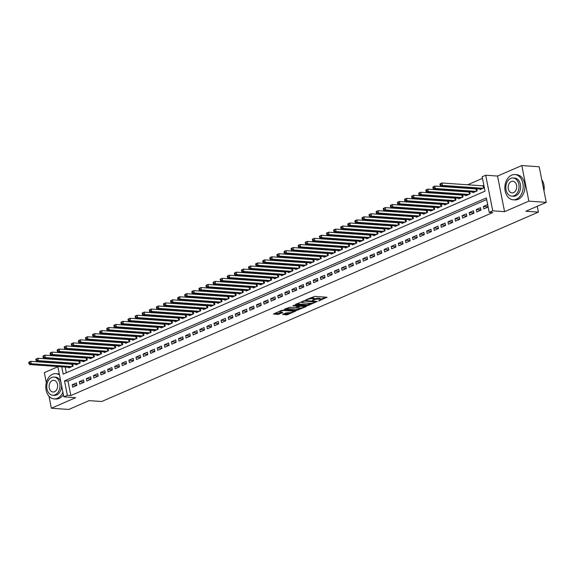 <?xml version="1.0" encoding="UTF-8"?>
<svg xmlns="http://www.w3.org/2000/svg" width="575" height="575" viewBox="0 0 575 575"><rect width="100%" height="100%" fill="white"/><g stroke="black" fill="none" stroke-linecap="round" stroke-linejoin="round"><path stroke-width="0.86" d="M318.593 300.984L326.967 297.253L314.669 296.369L305.9 299.834L307.812 299.489A3.177 0.776 168.8 0 1 312.225 298.677L313.246 298.748A3.177 0.776 168.8 0 1 314.137 299.101A3.177 0.776 168.8 0 1 313.21 299.87L312.239 300.531L314.166 299.942A3.177 0.776 168.8 0 1 318.579 299.129L319.599 299.201A3.177 0.776 168.8 0 1 320.491 299.553A3.177 0.776 168.8 0 1 319.556 300.33L318.593 300.984M282.577 314.417L287.392 314.762L295.895 310.96L281.944 310.22L273.441 314.022L277.883 314.432L282.778 312.656L280.722 312.153A2.652 0.647 168.8 0 1 279.982 311.866A2.652 0.647 168.8 0 1 281.542 310.938A2.652 0.647 168.8 0 1 284.445 310.543L292.538 311.118A2.652 0.647 168.8 0 1 293.286 311.413A2.652 0.647 168.8 0 1 291.726 312.34A2.652 0.647 168.8 0 1 288.815 312.735L286.091 312.893L282.577 314.417M486.666 199.547L67.994 381.124L70.847 395.557L67.368 395.305L63.825 396.843L57.823 366.534M546.25 202.386L528.856 201.135L521.805 165.535L539.199 166.779L546.25 202.386L525.866 211.219L538.394 212.118L101.674 401.522L89.147 400.624L68.763 409.465L51.369 408.221L75.656 397.692L63.825 396.843M521.805 165.535L497.526 176.065L504.577 211.672L528.856 201.135M504.577 211.672L492.746 210.824L489.203 212.362L486.342 197.929L64.515 380.873L67.368 395.305M70.847 395.557L492.682 212.606L489.203 212.362M307.654 305.627L317.256 301.465L304.966 300.581L295.37 304.398L307.654 305.627L307.46 304.664L311.463 303.277M306.425 306.504L296.829 310.32L284.258 309.328L289.448 307.316L295.809 307.417L298.432 306.166L292.963 305.684L293.94 305.26L306.353 306.152M57.867 366.742L44.325 372.614L46.316 382.67M48.997 396.225L51.369 408.221M72.004 363.968L71.386 364.241M79.098 360.892L78.473 361.165M86.185 357.815L85.567 358.088M93.279 354.746L92.654 355.012M100.366 351.67L99.741 351.936M107.453 348.594L106.835 348.867M114.547 345.518L113.922 345.791M121.634 342.441L121.009 342.714M128.721 339.372L128.103 339.638M135.815 336.296L135.19 336.562M142.902 333.22L142.284 333.493M149.996 330.143L149.371 330.417M157.083 327.067L156.458 327.34M164.17 323.998L163.552 324.264M171.264 320.922L170.638 321.195M178.351 317.846L177.725 318.119M185.445 314.769L184.819 315.043M192.532 311.7L191.906 311.966M199.618 308.624L199 308.89M206.713 305.548L206.087 305.821M213.799 302.472L213.174 302.745M220.886 299.395L220.268 299.668M227.98 296.326L227.355 296.592M235.067 293.25L234.442 293.516M242.161 290.174L241.536 290.447M249.248 287.098L248.623 287.371M256.335 284.021L255.717 284.294M263.429 280.952L262.804 281.218M270.516 277.876L269.891 278.142M277.603 274.8L276.985 275.073M284.697 271.723L284.072 271.997M291.784 268.647L291.158 268.92M298.878 265.578L298.252 265.844M305.965 262.502L305.339 262.768M313.052 259.426L312.433 259.699M320.146 256.349L319.52 256.623M327.232 253.28L326.607 253.546M334.319 250.204L333.701 250.47M341.413 247.128L340.788 247.401M348.5 244.052L347.875 244.325M355.594 240.975L354.969 241.248M362.681 237.906L362.056 238.172M369.768 234.83L369.15 235.096M376.862 231.754L376.237 232.027M383.949 228.678L383.324 228.951M391.036 225.601L390.418 225.874M398.13 222.532L397.505 222.798M405.217 219.456L404.599 219.722M412.311 216.38L411.686 216.653M419.398 213.303L418.772 213.577M426.485 210.227L425.867 210.5M433.579 207.158L432.953 207.424M440.666 204.082L440.04 204.348M447.753 201.006L447.134 201.279M454.847 197.929L454.221 198.202M461.933 194.86L461.315 195.126M469.027 191.784L468.402 192.05M476.114 188.708L475.489 188.981M483.855 208.862L488.11 207.014L487.629 204.614L483.381 206.454L483.855 208.862M476.768 211.938L481.016 210.091L480.542 207.683L476.287 209.53L476.768 211.938M469.674 215.014L473.929 213.167L473.455 210.759L469.2 212.606L469.674 215.014M462.588 218.083L466.842 216.243L466.361 213.835L462.113 215.682L462.588 218.083M455.493 221.159L459.748 219.312L459.274 216.912L455.019 218.752L455.493 221.159M448.407 224.236L452.662 222.388L452.187 219.981L447.932 221.828L448.407 224.236M441.32 227.312L445.567 225.465L445.093 223.057L440.838 224.904L441.32 227.312M434.226 230.381L438.481 228.541L438.006 226.133L433.751 227.98L434.226 230.381M427.139 233.457L431.394 231.617L430.912 229.209L426.664 231.057L427.139 233.457M420.052 236.533L424.3 234.686L423.825 232.286L419.57 234.126L420.052 236.533M412.958 239.61L417.213 237.763L416.738 235.355L412.483 237.202L412.958 239.61M405.871 242.686L410.126 240.839L409.644 238.431L405.397 240.278L405.871 242.686M398.777 245.755L403.032 243.915L402.558 241.507L398.302 243.354L398.777 245.755M391.69 248.831L395.945 246.991L395.471 244.583L391.216 246.423L391.69 248.831M384.603 251.908L388.851 250.06L388.377 247.66L384.122 249.5L384.603 251.908M377.509 254.984L381.764 253.137L381.29 250.729L377.035 252.576L377.509 254.984M370.422 258.06L374.677 256.213L374.196 253.805L369.948 255.652L370.422 258.06M363.335 261.129L367.583 259.289L367.109 256.881L362.854 258.728L363.335 261.129M356.241 264.205L360.496 262.358L360.022 259.957L355.767 261.798L356.241 264.205M349.154 267.282L353.409 265.434L352.928 263.034L348.673 264.874L349.154 267.282M342.06 270.358L346.315 268.511L345.841 266.103L341.586 267.95L342.06 270.358M334.973 273.434L339.228 271.587L338.754 269.179L334.499 271.026L334.973 273.434M327.887 276.503L332.134 274.663L331.66 272.255L327.405 274.103L327.887 276.503M320.793 279.579L325.048 277.732L324.573 275.332L320.318 277.172L320.793 279.579M313.706 282.656L317.961 280.808L317.479 278.408L313.231 280.248L313.706 282.656M306.612 285.732L310.867 283.885L310.392 281.477L306.137 283.324L306.612 285.732M299.525 288.801L303.78 286.961L303.305 284.553L299.05 286.4L299.525 288.801M292.438 291.877L296.693 290.037L296.211 287.629L291.956 289.477L292.438 291.877M285.344 294.953L289.599 293.106L289.124 290.706L284.869 292.546L285.344 294.953M278.257 298.03L282.512 296.183L282.037 293.775L277.783 295.622L278.257 298.03M271.17 301.106L275.418 299.259L274.943 296.851L270.688 298.698L271.17 301.106M264.076 304.175L268.331 302.335L267.857 299.927L263.602 301.774L264.076 304.175M256.989 307.251L261.244 305.411L260.762 303.003L256.515 304.843L256.989 307.251M249.895 310.327L254.15 308.48L253.676 306.08L249.421 307.92L249.895 310.327M242.808 313.404L247.063 311.557L246.589 309.149L242.334 310.996L242.808 313.404M235.721 316.48L239.976 314.633L239.495 312.225L235.24 314.072L235.721 316.48M228.627 319.549L232.882 317.709L232.408 315.301L228.153 317.148L228.627 319.549M221.54 322.625L225.795 320.778L225.321 318.377L221.066 320.217L221.54 322.625M214.453 325.702L218.701 323.854L218.227 321.454L213.972 323.294L214.453 325.702M207.359 328.778L211.614 326.931L211.14 324.523L206.885 326.37L207.359 328.778M200.272 331.854L204.528 330.007L204.046 327.599L199.798 329.446L200.272 331.854M193.178 334.923L197.433 333.083L196.959 330.675L192.704 332.522L193.178 334.923M186.092 337.999L190.347 336.152L189.872 333.752L185.617 335.592L186.092 337.999M179.005 341.076L183.26 339.228L182.778 336.828L178.523 338.668L179.005 341.076M171.911 344.152L176.166 342.305L175.691 339.897L171.436 341.744L171.911 344.152M164.824 347.221L169.079 345.381L168.597 342.973L164.349 344.82L164.824 347.221M157.737 350.297L161.985 348.457L161.51 346.049L157.255 347.897L157.737 350.297M150.643 353.373L154.898 351.526L154.423 349.126L150.168 350.966L150.643 353.373M143.556 356.45L147.811 354.603L147.329 352.195L143.082 354.042L143.556 356.45M136.462 359.526L140.717 357.679L140.243 355.271L135.987 357.118L136.462 359.526M129.375 362.595L133.63 360.755L133.156 358.347L128.901 360.194L129.375 362.595M122.288 365.671L126.536 363.831L126.062 361.423L121.807 363.263L122.288 365.671M115.194 368.747L119.449 366.9L118.975 364.5L114.72 366.34L115.194 368.747M108.107 371.824L112.362 369.977L111.881 367.569L107.633 369.416L108.107 371.824M101.02 374.9L105.268 373.053L104.794 370.645L100.539 372.492L101.02 374.9M93.926 377.969L98.181 376.129L97.707 373.721L93.452 375.568L93.926 377.969M86.839 381.045L91.094 379.198L90.613 376.798L86.365 378.637L86.839 381.045M79.745 384.122L84 382.274L83.526 379.874L79.271 381.714L79.745 384.122M76.439 382.943L72.184 384.79L72.658 387.198L76.913 385.351L76.439 382.943M482.475 178.372L467.59 184.827M461.121 187.637L460.496 187.903M454.027 190.706L453.409 190.979M446.94 193.782L446.315 194.055M439.853 196.858L439.228 197.132M432.759 199.935L432.141 200.201M425.673 203.011L425.047 203.277M418.586 206.08L417.96 206.353M411.492 209.156L410.873 209.429M404.405 212.232L403.779 212.506M397.311 215.309L396.692 215.575M390.224 218.385L389.598 218.651M383.137 221.454L382.512 221.727M376.043 224.53L375.425 224.803M368.956 227.607L368.331 227.88M361.869 230.683L361.244 230.949M354.775 233.759L354.157 234.025M347.688 236.828L347.063 237.101M340.594 239.904L339.976 240.178M333.507 242.981L332.882 243.254M326.42 246.057L325.795 246.323M319.326 249.126L318.708 249.399M312.239 252.202L311.614 252.475M305.152 255.278L304.527 255.552M298.058 258.355L297.433 258.621M290.972 261.431L290.346 261.697M283.877 264.5L283.259 264.773M276.791 267.576L276.165 267.849M269.704 270.652L269.078 270.926M262.61 273.729L261.992 273.995M255.523 276.805L254.897 277.071M248.436 279.874L247.811 280.147M241.342 282.95L240.717 283.223M234.255 286.027L233.63 286.3M227.161 289.103L226.543 289.369M220.074 292.179L219.449 292.445M212.987 295.248L212.362 295.521M205.893 298.324L205.275 298.598M198.806 301.401L198.181 301.674M191.719 304.477L191.094 304.743M184.625 307.546L184 307.819M177.538 310.622L176.913 310.895M170.444 313.698L169.826 313.972M163.357 316.775L162.732 317.041M156.271 319.851L155.645 320.117M149.177 322.92L148.558 323.193M142.09 325.996L141.464 326.269M135.003 329.072L134.377 329.346M127.909 332.149L127.283 332.415M120.822 335.225L120.197 335.491M113.728 338.294L113.11 338.567M106.641 341.37L106.016 341.643M99.554 344.447L98.929 344.72M92.46 347.523L91.842 347.789M85.373 350.599L84.748 350.865M78.279 353.668L77.661 353.941M71.192 356.744L70.567 357.018M65.205 367.066L66.341 372.765M479.917 188.981L480.046 189.613L484.301 187.773L483.819 185.366L482.583 185.905M476.797 188.758L477.207 190.842L472.952 192.69L472.83 192.057M469.703 191.834L470.12 193.919L465.865 195.766L465.736 195.126M462.616 194.903L463.026 196.995L458.778 198.842L458.649 198.202M455.522 197.98L455.939 200.071L451.684 201.911L451.562 201.279M448.435 201.056L448.852 203.147L444.597 204.987L444.468 204.355M441.348 204.132L441.758 206.217L437.503 208.064L437.381 207.431M434.254 207.201L434.671 209.293L430.416 211.14L430.294 210.5M427.168 210.278L427.584 212.369L423.329 214.216L423.2 213.577M420.081 213.354L420.49 215.445L416.235 217.285L416.113 216.653M412.987 216.43L413.403 218.514L409.148 220.362L409.019 219.729M405.9 219.506L406.309 221.591L402.062 223.438L401.932 222.798M398.806 222.575L399.223 224.667L394.967 226.514L394.845 225.874M391.719 225.652L392.136 227.743L387.881 229.59L387.751 228.951M384.632 228.728L385.042 230.819L380.787 232.659L380.664 232.027M377.538 231.804L377.955 233.888L373.7 235.736L373.577 235.103M370.451 234.88L370.868 236.965L366.613 238.812L366.483 238.172M363.364 237.949L363.774 240.041L359.519 241.888L359.397 241.248M356.27 241.026L356.687 243.117L352.432 244.957L352.303 244.325M349.183 244.102L349.593 246.193L345.345 248.033L345.216 247.401M342.089 247.178L342.506 249.263L338.251 251.11L338.129 250.477M335.002 250.254L335.419 252.339L331.164 254.186L331.035 253.546M327.915 253.323L328.325 255.415L324.07 257.262L323.948 256.623M320.821 256.4L321.238 258.491L316.983 260.331L316.861 259.699M313.734 259.476L314.151 261.567L309.896 263.408L309.767 262.775M306.647 262.552L307.057 264.637L302.802 266.484L302.68 265.851M299.553 265.621L299.97 267.713L295.715 269.56L295.586 268.92M292.467 268.697L292.876 270.789L288.628 272.636L288.499 271.997M285.373 271.774L285.789 273.865L281.534 275.705L281.412 275.073M278.286 274.85L278.702 276.942L274.447 278.782L274.318 278.149M271.199 277.926L271.608 280.011L267.353 281.858L267.231 281.218M264.105 280.995L264.522 283.087L260.267 284.934L260.144 284.294M257.018 284.072L257.428 286.163L253.18 288.01L253.05 287.371M249.931 287.148L250.341 289.239L246.086 291.079L245.963 290.447M242.837 290.224L243.254 292.308L238.999 294.156L238.869 293.523M235.75 293.3L236.16 295.385L231.912 297.232L231.783 296.592M228.656 296.369L229.073 298.461L224.818 300.308L224.696 299.668M221.569 299.446L221.986 301.537L217.731 303.377L217.602 302.745M214.482 302.522L214.892 304.613L210.637 306.453L210.515 305.821M207.388 305.598L207.805 307.683L203.55 309.53L203.421 308.897M200.301 308.674L200.711 310.759L196.463 312.606L196.334 311.966M193.214 311.743L193.624 313.835L189.369 315.682L189.247 315.043M186.12 314.82L186.537 316.911L182.282 318.751L182.153 318.119M179.033 317.896L179.443 319.988L175.195 321.827L175.066 321.195M171.939 320.972L172.356 323.057L168.101 324.904L167.979 324.271M164.853 324.041L165.269 326.133L161.014 327.98L160.885 327.34M157.766 327.118L158.175 329.209L153.92 331.056L153.798 330.417M150.672 330.194L151.088 332.285L146.833 334.125L146.704 333.493M143.585 333.27L143.994 335.362L139.747 337.202L139.617 336.569M136.498 336.346L136.907 338.431L132.653 340.278L132.53 339.645M129.404 339.415L129.821 341.507L125.566 343.354L125.436 342.714M122.317 342.492L122.727 344.583L118.472 346.43L118.349 345.791M115.223 345.568L115.64 347.659L111.385 349.499L111.263 348.867M108.136 348.644L108.553 350.728L104.298 352.576L104.168 351.943M101.049 351.72L101.459 353.805L97.204 355.652L97.082 355.012M93.955 354.789L94.372 356.881L90.117 358.728L89.987 358.088M86.868 357.866L87.278 359.957L83.03 361.797L82.901 361.165M79.774 360.942L80.191 363.033L75.936 364.873L75.814 364.241M72.687 364.018L73.104 366.103L68.849 367.95L68.72 367.317M538.394 212.118L537.237 206.288M63.796 359.95L60.318 359.706M61.726 366.814L63.178 374.138L485.012 191.188L482.152 176.755L485.695 175.217L492.746 210.824M497.526 176.065L485.695 175.217M67.994 381.124L64.515 380.873M483.381 206.454L488.067 206.792M476.287 209.53L480.973 209.868M469.2 212.606L473.886 212.937M462.113 215.682L466.792 216.013M455.019 218.752L459.705 219.089M447.932 221.828L452.618 222.166M440.838 224.904L445.524 225.242M433.751 227.98L438.438 228.311M426.664 231.057L431.351 231.387M419.57 234.126L424.257 234.463M412.483 237.202L417.17 237.54M405.397 240.278L410.076 240.616M398.302 243.354L402.989 243.685M391.216 246.423L395.902 246.761M384.122 249.5L388.808 249.838M377.035 252.576L381.721 252.914M369.948 255.652L374.627 255.99M362.854 258.728L367.54 259.059M355.767 261.798L360.453 262.135M348.673 264.874L353.359 265.212M341.586 267.95L346.272 268.288M334.499 271.026L339.185 271.357M327.405 274.103L332.091 274.433M320.318 277.172L325.004 277.509M313.231 280.248L317.91 280.586M306.137 283.324L310.823 283.662M299.05 286.4L303.737 286.731M291.956 289.477L296.643 289.807M284.869 292.546L289.556 292.883M277.783 295.622L282.469 295.96M270.688 298.698L275.375 299.036M263.602 301.774L268.288 302.105M256.515 304.843L261.194 305.181M249.421 307.92L254.107 308.257M242.334 310.996L247.02 311.334M235.24 314.072L239.926 314.41M228.153 317.148L232.839 317.479M221.066 320.217L225.752 320.555M213.972 323.294L218.658 323.632M206.885 326.37L211.571 326.708M199.798 329.446L204.477 329.777M192.704 332.522L197.39 332.853M185.617 335.592L190.303 335.929M178.523 338.668L183.209 339.006M171.436 341.744L176.123 342.082M164.349 344.82L169.036 345.151M157.255 347.897L161.942 348.227M150.168 350.966L154.855 351.303M143.082 354.042L147.761 354.38M135.987 357.118L140.674 357.456M128.901 360.194L133.587 360.525M121.807 363.263L126.493 363.601M114.72 366.34L119.406 366.678M107.633 369.416L112.319 369.754M100.539 372.492L105.225 372.83M93.452 375.568L98.138 375.899M86.365 378.637L91.044 378.975M79.271 381.714L83.957 382.052M72.184 384.79L76.87 385.128M320.491 299.553L320.297 298.59A3.177 0.776 168.8 0 0 319.412 298.238L319.599 299.201M314.101 298.921A3.177 0.776 168.8 0 1 318.385 298.166L319.412 298.238M314.137 299.101L313.95 298.137A3.177 0.776 168.8 0 0 313.059 297.785L313.246 298.748M310.673 297.764A3.177 0.776 168.8 0 1 312.031 297.713L313.059 297.785M320.455 299.374L325.579 297.153M296.556 303.887L307.46 304.664M315.524 302.076L304.743 301.056L302.766 301.674A3.177 0.776 168.8 0 0 301.839 302.45A3.177 0.776 168.8 0 0 302.723 302.795L310.105 303.327A3.177 0.776 168.8 0 0 314.511 302.515L315.524 302.076M305.052 306.058L304.031 306.497M300.517 308.02L298.022 309.106L298.209 310.069M285.732 308.581L298.022 309.106M299.604 308.042A2.652 0.647 168.8 0 0 302.507 307.639A2.652 0.647 168.8 0 0 304.074 306.719A2.652 0.647 168.8 0 0 303.327 306.425L300.473 306.223L296.765 307.488L299.604 308.042M274.915 313.267L277.696 313.468L281.405 312.203M283.755 313.907L287.198 313.799L289.678 312.721M293.236 311.183L294.228 310.752M439.947 184.194L440.134 185.15L440.845 184.848L440.658 183.885L439.947 184.194L440.177 183.763L441.945 182.994L442.427 185.402L440.651 186.171L481.282 189.074M483.927 185.905L441.945 182.994L440.658 183.885M483.058 188.305L442.427 185.402L440.845 184.848M440.651 186.171L440.134 185.15M543.986 190.936A12.643 9.157 -85.9 0 0 541.751 179.652M516.408 199.209A12.643 9.157 -85.9 0 0 523.171 185.56A12.643 9.157 -85.9 0 0 514.927 174.57A12.643 9.157 -85.9 0 0 511.642 175.152A12.643 9.157 -85.9 0 0 504.879 188.808A12.643 9.157 -85.9 0 0 513.123 199.791A12.643 9.157 -85.9 0 0 516.408 199.209M513.123 199.791L514.862 199.92A12.643 9.157 -85.9 0 0 518.147 199.338A12.643 9.157 -85.9 0 0 524.91 185.689A12.643 9.157 -85.9 0 0 516.666 174.699L514.927 174.57M513.08 177.991L514.675 178.106A9.099 6.591 94.1 0 1 520.612 186.02A9.099 6.591 94.1 0 1 515.739 195.845A9.099 6.591 94.1 0 1 513.374 196.262L511.779 196.147A9.099 6.591 -85.9 0 0 514.143 195.73A9.099 6.591 -85.9 0 0 519.009 185.905A9.099 6.591 -85.9 0 0 513.08 177.991A9.099 6.591 -85.9 0 0 510.715 178.408A9.099 6.591 -85.9 0 0 505.842 188.233A9.099 6.591 -85.9 0 0 511.779 196.147M511.319 181.492A5.865 4.248 -85.9 0 0 508.185 187.824A5.865 4.248 -85.9 0 0 512.009 192.92A5.865 4.248 -85.9 0 0 513.533 192.654A5.865 4.248 -85.9 0 0 516.673 186.314A5.865 4.248 -85.9 0 0 512.842 181.218A5.865 4.248 -85.9 0 0 511.319 181.492M59.505 375.008A12.643 9.157 -85.9 0 0 55.876 373.664A12.643 9.157 -85.9 0 0 52.598 374.246A12.643 9.157 -85.9 0 0 45.828 387.895A12.643 9.157 -85.9 0 0 54.072 398.885A12.643 9.157 -85.9 0 0 57.356 398.302A12.643 9.157 -85.9 0 0 62.898 392.143M54.072 398.885L55.811 399.007A12.643 9.157 -85.9 0 0 59.096 398.425A12.643 9.157 -85.9 0 0 63.387 394.63M59.333 374.138A12.643 9.157 -85.9 0 0 57.615 373.786L55.876 373.664M54.028 377.078A9.099 6.591 -85.9 0 0 51.664 377.495A9.099 6.591 -85.9 0 0 46.791 387.327A9.099 6.591 -85.9 0 0 52.727 395.241A9.099 6.591 -85.9 0 0 55.092 394.817A9.099 6.591 -85.9 0 0 59.958 384.991A9.099 6.591 -85.9 0 0 54.028 377.078L55.624 377.193A9.099 6.591 94.1 0 1 60.821 381.656M61.575 385.494A9.099 6.591 94.1 0 1 56.688 394.932A9.099 6.591 94.1 0 1 54.33 395.356L52.727 395.241M52.267 380.578A5.865 4.248 -85.9 0 0 49.134 386.91A5.865 4.248 -85.9 0 0 52.958 392.013A5.865 4.248 -85.9 0 0 54.481 391.74A5.865 4.248 -85.9 0 0 57.622 385.408A5.865 4.248 -85.9 0 0 53.798 380.305A5.865 4.248 -85.9 0 0 52.267 380.578M432.86 187.263L433.047 188.226L433.758 187.917L433.564 186.961L432.86 187.263L433.09 186.839L434.858 186.07L435.332 188.478L433.564 189.247L474.195 192.151M476.84 188.981L434.858 186.07L433.564 186.961M475.971 191.382L435.332 188.478L433.758 187.917M433.564 189.247L433.047 188.226M425.766 190.339L425.96 191.303L426.664 190.993L426.478 190.03L425.766 190.339L425.996 189.915L427.771 189.146L428.246 191.554L426.47 192.323L467.108 195.227M469.746 192.05L427.771 189.146L426.478 190.03M468.877 194.458L428.246 191.554L426.664 190.993M426.47 192.323L425.96 191.303M418.679 193.416L418.866 194.379L419.577 194.07L419.383 193.107L418.679 193.416L418.909 192.992L420.677 192.222L421.159 194.623L419.383 195.392L460.014 198.303M462.659 195.126L420.677 192.222L419.383 193.107M461.79 197.534L421.159 194.623L419.577 194.07M419.383 195.392L418.866 194.379M411.585 196.492L411.779 197.455L412.491 197.146L412.297 196.183L411.585 196.492L411.815 196.061L413.59 195.292L414.065 197.699L412.297 198.468L452.927 201.379M455.573 198.202L413.59 195.292L412.297 196.183M454.696 200.61L414.065 197.699L412.491 197.146M412.297 198.468L411.779 197.455M404.498 199.561L404.692 200.524L405.397 200.222L405.21 199.259L404.498 199.561L404.728 199.137L406.503 198.368L406.978 200.776L405.202 201.545L445.833 204.448M448.478 201.279L406.503 198.368L405.21 199.259M447.609 203.679L406.978 200.776L405.397 200.222M405.202 201.545L404.692 200.524M397.411 202.637L397.598 203.6L398.31 203.291L398.116 202.335L397.411 202.637L397.641 202.213L399.409 201.444L399.884 203.852L398.116 204.621L438.747 207.525M441.392 204.348L399.409 201.444L398.116 202.335M440.522 206.756L399.884 203.852L398.31 203.291M398.116 204.621L397.598 203.6M390.317 205.713L390.511 206.677L391.216 206.368L391.029 205.404L390.317 205.713L390.547 205.289L392.323 204.52L392.797 206.928L391.029 207.69L431.66 210.601M434.298 207.424L392.323 204.52L391.029 205.404M433.428 209.832L392.797 206.928L391.216 206.368M391.029 207.69L390.511 206.677M383.23 208.79L383.417 209.753L384.129 209.444L383.942 208.481L383.23 208.79L383.46 208.366L385.228 207.597L385.71 209.997L383.935 210.766L424.566 213.677M427.211 210.5L385.228 207.597L383.942 208.481M426.341 212.908L385.71 209.997L384.129 209.444M383.935 210.766L383.417 209.753M376.143 211.866L376.33 212.829L377.042 212.52L376.848 211.557L376.143 211.866L376.366 211.435L378.142 210.666L378.616 213.073L376.848 213.842L417.479 216.753M420.124 213.577L378.142 210.666L376.848 211.557M419.254 215.984L378.616 213.073L377.042 212.52M376.848 213.842L376.33 212.829M369.049 214.935L369.243 215.898L369.948 215.596L369.761 214.633L369.049 214.935L369.279 214.511L371.055 213.742L371.529 216.15L369.754 216.919L410.392 219.822M413.03 216.653L371.055 213.742L369.761 214.633M412.16 219.053L371.529 216.15L369.948 215.596M369.754 216.919L369.243 215.898M361.963 218.011L362.149 218.974L362.861 218.665L362.667 217.702L361.963 218.011L362.192 217.587L363.961 216.818L364.442 219.226L362.667 219.995L403.298 222.899M405.943 219.722L363.961 216.818L362.667 217.702M405.073 222.13L364.442 219.226L362.861 218.665M362.667 219.995L362.149 218.974M354.868 221.088L355.062 222.051L355.774 221.742L355.58 220.778L354.868 221.088L355.098 220.663L356.874 219.894L357.348 222.295L355.58 223.064L396.211 225.975M398.856 222.798L356.874 219.894L355.58 220.778M397.979 225.206L357.348 222.295L355.774 221.742M355.58 223.064L355.062 222.051M347.782 224.164L347.976 225.127L348.68 224.818L348.493 223.855L347.782 224.164L348.012 223.732L349.787 222.971L350.261 225.371L348.486 226.14L389.117 229.051M391.762 225.874L349.787 222.971L348.493 223.855M390.892 228.282L350.261 225.371L348.68 224.818M348.486 226.14L347.976 225.127M340.695 227.24L340.882 228.196L341.593 227.894L341.399 226.931L340.695 227.24L340.925 226.809L342.693 226.04L343.167 228.447L341.399 229.217L382.03 232.12M384.675 228.951L342.693 226.04L341.399 226.931M383.805 231.358L343.167 228.447L341.593 227.894M341.399 229.217L340.882 228.196M333.601 230.309L333.795 231.272L334.499 230.963L334.312 230.007L333.601 230.309L333.831 229.885L335.606 229.116L336.08 231.524L334.305 232.293L374.943 235.197M377.581 232.027L335.606 229.116L334.312 230.007M376.711 234.428L336.08 231.524L334.499 230.963M334.305 232.293L333.795 231.272M326.514 233.385L326.701 234.348L327.412 234.039L327.218 233.076L326.514 233.385L326.744 232.961L328.512 232.192L328.993 234.6L327.218 235.369L367.849 238.273M370.494 235.096L328.512 232.192L327.218 233.076M369.624 237.504L328.993 234.6L327.412 234.039M327.218 235.369L326.701 234.348M319.42 236.462L319.614 237.425L320.325 237.116L320.131 236.153L319.42 236.462L319.65 236.037L321.425 235.268L321.899 237.669L320.131 238.438L360.762 241.349M363.407 238.172L321.425 235.268L320.131 236.153M362.537 240.58L321.899 237.669L320.325 237.116M320.131 238.438L319.614 237.425M312.333 239.538L312.527 240.501L313.231 240.192L313.044 239.229L312.333 239.538L312.563 239.107L314.338 238.338L314.812 240.745L313.037 241.514L353.675 244.425M356.313 241.248L314.338 238.338L313.044 239.229M355.443 243.656L314.812 240.745L313.231 240.192M313.037 241.514L312.527 240.501M305.246 242.614L305.433 243.57L306.144 243.268L305.95 242.305L305.246 242.614L305.476 242.183L307.244 241.414L307.726 243.822L305.95 244.591L346.581 247.494M349.226 244.325L307.244 241.414L305.95 242.305M348.357 246.725L307.726 243.822L306.144 243.268M305.95 244.591L305.433 243.57M298.152 245.683L298.346 246.646L299.05 246.337L298.863 245.381L298.152 245.683L298.382 245.259L300.157 244.49L300.632 246.898L298.863 247.667L339.494 250.571M342.139 247.401L300.157 244.49L298.863 245.381M341.262 249.802L300.632 246.898L299.05 246.337M298.863 247.667L298.346 246.646M291.065 248.759L291.252 249.722L291.963 249.413L291.777 248.45L291.065 248.759L291.295 248.335L293.07 247.566L293.545 249.974L291.769 250.743L332.4 253.647M335.045 250.47L293.07 247.566L291.777 248.45M334.176 252.878L293.545 249.974L291.963 249.413M291.769 250.743L291.252 249.722M283.978 251.836L284.165 252.799L284.877 252.49L284.683 251.527L283.978 251.836L284.208 251.412L285.976 250.643L286.451 253.043L284.683 253.812L325.313 256.723M327.958 253.546L285.976 250.643L284.683 251.527M327.089 255.954L286.451 253.043L284.877 252.49M284.683 253.812L284.165 252.799M276.884 254.912L277.078 255.875L277.783 255.566L277.596 254.603L276.884 254.912L277.114 254.481L278.889 253.712L279.364 256.119L277.588 256.888L318.227 259.799M320.864 256.623L278.889 253.712L277.596 254.603M319.995 259.03L279.364 256.119L277.783 255.566M277.588 256.888L277.078 255.875M269.797 257.988L269.984 258.944L270.696 258.642L270.502 257.679L269.797 257.988L270.027 257.557L271.795 256.788L272.277 259.196L270.502 259.965L311.132 262.868M313.777 259.699L271.795 256.788L270.502 257.679M312.908 262.099L272.277 259.196L270.696 258.642M270.502 259.965L269.984 258.944M262.703 261.057L262.897 262.02L263.609 261.711L263.415 260.755L262.703 261.057L262.933 260.633L264.708 259.864L265.183 262.272L263.415 263.041L304.046 265.945M306.691 262.775L264.708 259.864L263.415 260.755M305.821 265.176L265.183 262.272L263.609 261.711M263.415 263.041L262.897 262.02M255.616 264.133L255.81 265.097L256.515 264.787L256.328 263.824L255.616 264.133L255.846 263.709L257.622 262.94L258.096 265.348L256.321 266.11L296.959 269.021M299.597 265.844L257.622 262.94L256.328 263.824M298.727 268.252L258.096 265.348L256.515 264.787M256.321 266.11L255.81 265.097M248.529 267.21L248.716 268.173L249.428 267.864L249.234 266.901L248.529 267.21L248.759 266.786L250.528 266.017L251.009 268.417L249.234 269.186L289.865 272.097M292.51 268.92L250.528 266.017L249.234 266.901M291.64 271.328L251.009 268.417L249.428 267.864M249.234 269.186L248.716 268.173M241.435 270.286L241.629 271.249L242.334 270.94L242.147 269.977L241.435 270.286L241.665 269.855L243.441 269.086L243.915 271.493L242.147 272.262L282.778 275.173M285.423 271.997L243.441 269.086L242.147 269.977M284.546 274.404L243.915 271.493L242.334 270.94M242.147 272.262L241.629 271.249M234.348 273.355L234.535 274.318L235.247 274.016L235.06 273.053L234.348 273.355L234.578 272.931L236.354 272.162L236.828 274.57L235.053 275.339L275.684 278.243M278.329 275.073L236.354 272.162L235.06 273.053M277.459 277.473L236.828 274.57L235.247 274.016M235.053 275.339L234.535 274.318M227.262 276.431L227.448 277.394L228.16 277.085L227.966 276.122L227.262 276.431L227.492 276.007L229.26 275.238L229.734 277.646L227.966 278.415L268.597 281.319M271.242 278.142L229.26 275.238L227.966 276.122M270.372 280.55L229.734 277.646L228.16 277.085M227.966 278.415L227.448 277.394M220.167 279.507L220.362 280.471L221.066 280.162L220.879 279.198L220.167 279.507L220.397 279.083L222.173 278.314L222.647 280.715L220.872 281.484L261.51 284.395M264.148 281.218L222.173 278.314L220.879 279.198M263.278 283.626L222.647 280.715L221.066 280.162M220.872 281.484L220.362 280.471M213.081 282.584L213.268 283.547L213.979 283.238L213.785 282.275L213.081 282.584L213.311 282.152L215.079 281.391L215.56 283.791L213.785 284.56L254.416 287.471M257.061 284.294L215.079 281.391L213.785 282.275M256.191 286.702L215.56 283.791L213.979 283.238M213.785 284.56L213.268 283.547M205.987 285.66L206.181 286.616L206.892 286.314L206.698 285.351L205.987 285.66L206.217 285.229L207.992 284.46L208.466 286.868L206.698 287.637L247.329 290.54M249.974 287.371L207.992 284.46L206.698 285.351M249.097 289.778L208.466 286.868L206.892 286.314M206.698 287.637L206.181 286.616M198.9 288.729L199.094 289.692L199.798 289.39L199.611 288.427L198.9 288.729L199.13 288.305L200.905 287.536L201.379 289.944L199.604 290.713L240.242 293.617M242.88 290.447L200.905 287.536L199.611 288.427M242.01 292.848L201.379 289.944L199.798 289.39M199.604 290.713L199.094 289.692M191.813 291.805L192 292.768L192.711 292.459L192.517 291.496L191.813 291.805L192.043 291.381L193.811 290.612L194.292 293.02L192.517 293.789L233.148 296.693M235.793 293.516L193.811 290.612L192.517 291.496M234.923 295.924L194.292 293.02L192.711 292.459M192.517 293.789L192 292.768M184.719 294.882L184.913 295.845L185.617 295.536L185.43 294.572L184.719 294.882L184.949 294.457L186.724 293.688L187.198 296.089L185.43 296.858L226.061 299.769M228.706 296.592L186.724 293.688L185.43 294.572M227.829 299L187.198 296.089L185.617 295.536M185.43 296.858L184.913 295.845M177.632 297.958L177.819 298.921L178.53 298.612L178.343 297.649L177.632 297.958L177.862 297.527L179.637 296.757L180.112 299.165L178.336 299.934L218.967 302.845M221.612 299.668L179.637 296.757L178.343 297.649M220.743 302.076L180.112 299.165L178.53 298.612M178.336 299.934L177.819 298.921M170.545 301.034L170.732 301.99L171.443 301.688L171.249 300.725L170.545 301.034L170.775 300.603L172.543 299.834L173.018 302.242L171.249 303.011L211.88 305.914M214.525 302.745L172.543 299.834L171.249 300.725M213.656 305.145L173.018 302.242L171.443 301.688M171.249 303.011L170.732 301.99M163.451 304.103L163.645 305.066L164.349 304.757L164.162 303.801L163.451 304.103L163.681 303.679L165.456 302.91L165.931 305.318L164.155 306.087L204.793 308.991M207.431 305.821L165.456 302.91L164.162 303.801M206.562 308.222L165.931 305.318L164.349 304.757M164.155 306.087L163.645 305.066M156.364 307.179L156.551 308.143L157.263 307.833L157.068 306.87L156.364 307.179L156.594 306.755L158.362 305.986L158.844 308.394L157.068 309.163L197.699 312.067M200.344 308.89L158.362 305.986L157.068 306.87M199.475 311.298L158.844 308.394L157.263 307.833M157.068 309.163L156.551 308.143M149.27 310.256L149.464 311.219L150.176 310.91L149.982 309.947L149.27 310.256L149.5 309.832L151.275 309.062L151.75 311.463L149.982 312.232L190.612 315.143M193.257 311.966L151.275 309.062L149.982 309.947M192.381 314.374L151.75 311.463L150.176 310.91M149.982 312.232L149.464 311.219M142.183 313.332L142.377 314.295L143.082 313.986L142.895 313.023L142.183 313.332L142.413 312.901L144.188 312.132L144.663 314.539L142.888 315.308L183.518 318.219M186.163 315.043L144.188 312.132L142.895 313.023M185.294 317.45L144.663 314.539L143.082 313.986M142.888 315.308L142.377 314.295M135.096 316.408L135.283 317.364L135.995 317.062L135.801 316.099L135.096 316.408L135.326 315.977L137.094 315.208L137.576 317.616L135.801 318.385L176.432 321.288M179.077 318.119L137.094 315.208L135.801 316.099M178.207 320.519L137.576 317.616L135.995 317.062M135.801 318.385L135.283 317.364M128.002 319.477L128.196 320.44L128.901 320.131L128.714 319.175L128.002 319.477L128.232 319.053L130.007 318.284L130.482 320.692L128.714 321.461L169.345 324.365M171.982 321.195L130.007 318.284L128.714 319.175M171.113 323.596L130.482 320.692L128.901 320.131M128.714 321.461L128.196 320.44M120.915 322.553L121.102 323.517L121.814 323.207L121.627 322.244L120.915 322.553L121.145 322.129L122.913 321.36L123.395 323.768L121.62 324.53L162.251 327.441M164.896 324.264L122.913 321.36L121.627 322.244M164.026 326.672L123.395 323.768L121.814 323.207M121.62 324.53L121.102 323.517M113.828 325.63L114.015 326.593L114.727 326.284L114.533 325.321L113.828 325.63L114.058 325.206L115.827 324.437L116.301 326.837L114.533 327.606L155.164 330.517M157.809 327.34L115.827 324.437L114.533 325.321M156.939 329.748L116.301 326.837L114.727 326.284M114.533 327.606L114.015 326.593M106.734 328.706L106.928 329.669L107.633 329.36L107.446 328.397L106.734 328.706L106.964 328.275L108.74 327.506L109.214 329.913L107.439 330.683L148.077 333.593M150.715 330.417L108.74 327.506L107.446 328.397M149.845 332.824L109.214 329.913L107.633 329.36M107.439 330.683L106.928 329.669M99.647 331.775L99.834 332.738L100.546 332.436L100.352 331.473L99.647 331.775L99.878 331.351L101.646 330.582L102.127 332.99L100.352 333.759L140.983 336.662M143.628 333.493L101.646 330.582L100.352 331.473M142.758 335.893L102.127 332.99L100.546 332.436M100.352 333.759L99.834 332.738M92.553 334.851L92.747 335.814L93.459 335.505L93.265 334.542L92.553 334.851L92.783 334.427L94.559 333.658L95.033 336.066L93.265 336.835L133.896 339.739M136.541 336.562L94.559 333.658L93.265 334.542M135.664 338.97L95.033 336.066L93.459 335.505M93.265 336.835L92.747 335.814M85.467 337.928L85.661 338.891L86.365 338.582L86.178 337.618L85.467 337.928L85.697 337.503L87.472 336.734L87.946 339.135L86.171 339.904L126.802 342.815M129.447 339.638L87.472 336.734L86.178 337.618M128.577 342.046L87.946 339.135L86.365 338.582M86.171 339.904L85.661 338.891M78.38 341.004L78.567 341.967L79.278 341.658L79.084 340.695L78.38 341.004L78.61 340.572L80.378 339.811L80.852 342.211L79.084 342.98L119.715 345.891M122.36 342.714L80.378 339.811L79.084 340.695M121.49 345.122L80.852 342.211L79.278 341.658M79.084 342.98L78.567 341.967M71.286 344.08L71.48 345.036L72.184 344.734L71.997 343.771L71.286 344.08L71.516 343.649L73.291 342.88L73.765 345.287L71.997 346.057L112.628 348.96M115.266 345.791L73.291 342.88L71.997 343.771M114.396 348.198L73.765 345.287L72.184 344.734M71.997 346.057L71.48 345.036M64.199 347.149L64.386 348.112L65.097 347.81L64.91 346.847L64.199 347.149L64.429 346.725L66.197 345.956L66.678 348.364L64.903 349.133L105.534 352.037M108.179 348.867L66.197 345.956L64.91 346.847M107.309 351.268L66.678 348.364L65.097 347.81M64.903 349.133L64.386 348.112M57.112 350.225L57.299 351.188L58.01 350.879L57.816 349.916L57.112 350.225L57.335 349.801L59.11 349.032L59.584 351.44L57.816 352.209L98.447 355.113M101.092 351.936L59.11 349.032L57.816 349.916M100.222 354.344L59.584 351.44L58.01 350.879M57.816 352.209L57.299 351.188M50.018 353.302L50.212 354.265L50.916 353.956L50.729 352.993L50.018 353.302L50.248 352.877L52.023 352.108L52.498 354.509L50.722 355.278L91.36 358.189M93.998 355.012L52.023 352.108L50.729 352.993M93.128 357.42L52.498 354.509L50.916 353.956M50.722 355.278L50.212 354.265M42.931 356.378L43.118 357.341L43.829 357.032L43.635 356.069L42.931 356.378L43.161 355.947L44.929 355.178L45.411 357.585L43.635 358.354L84.266 361.265M86.911 358.088L44.929 355.178L43.635 356.069M86.042 360.496L45.411 357.585L43.829 357.032M43.635 358.354L43.118 357.341M35.837 359.454L36.031 360.41L36.742 360.108L36.548 359.145L35.837 359.454L36.067 359.023L37.842 358.254L38.317 360.662L36.548 361.431L77.179 364.334M79.824 361.165L37.842 358.254L36.548 359.145M78.948 363.565L38.317 360.662L36.742 360.108M36.548 361.431L36.031 360.41M28.75 362.523L28.944 363.486L29.648 363.177L29.462 362.221L28.75 362.523L28.98 362.099L30.755 361.33L31.23 363.738L29.454 364.507L70.085 367.411M72.73 364.241L30.755 361.33L29.462 362.221M71.861 366.642L31.23 363.738L29.648 363.177M29.454 364.507L28.944 363.486M319.47 300.366L319.556 300.811M306.77 299.453L306.856 299.898M313.116 299.913L313.21 300.358M318.385 298.166L318.579 299.129M314.043 299.345L314.166 299.942M312.031 297.713L312.225 298.677M307.726 299.043L307.812 299.489M326.88 297.246L326.952 297.606M308.84 304.412L309.034 305.375M315.431 301.329L315.531 301.832M304.649 300.588L304.743 301.056M303.686 300.797L303.772 301.235M302.68 301.228L302.766 301.674M296.643 309.357L296.829 310.32M298.058 305.555L298.152 306.058M303.226 305.929L303.327 306.425M300.38 305.72L300.473 306.223M298.928 305.62L299.101 306.475M296.678 307.043L296.765 307.488M292.445 310.622L292.538 311.118M284.352 310.04L284.445 310.543M282.706 312.297L282.778 312.656M279.076 313.217L279.263 314.18M277.696 313.468L277.883 314.432M287.198 313.799L287.392 314.762M285.818 314.051L286.012 315.014M483.446 185.941L483.848 187.967M483.137 185.941L483.561 188.09M476.359 189.017L476.761 191.037M476.05 189.017L476.474 191.166M469.272 192.086L469.667 194.113M468.956 192.093L469.38 194.242M462.178 195.162L462.58 197.189M461.869 195.169L462.293 197.311M455.091 198.238L455.493 200.265M454.782 198.238L455.206 200.388M447.997 201.315L448.399 203.342M447.688 201.315L448.112 203.464M440.91 204.391L441.312 206.411M440.601 204.391L441.025 206.54M433.823 207.46L434.226 209.487M433.507 207.467L433.938 209.609M426.729 210.536L427.132 212.563M426.42 210.543L426.844 212.685M419.642 213.612L420.045 215.639M419.333 213.612L419.757 215.762M412.555 216.689L412.951 218.716M412.239 216.689L412.663 218.838M405.461 219.758L405.864 221.785M405.152 219.765L405.576 221.914M398.374 222.834L398.777 224.861M398.065 222.841L398.489 224.983M391.28 225.91L391.683 227.937M390.971 225.917L391.395 228.059M384.193 228.987L384.596 231.013M383.884 228.987L384.308 231.136M377.107 232.063L377.509 234.083M376.79 232.063L377.222 234.212M370.012 235.132L370.415 237.159M369.703 235.139L370.128 237.288M362.926 238.208L363.328 240.235M362.617 238.215L363.041 240.357M355.839 241.284L356.234 243.311M355.522 241.292L355.947 243.433M348.745 244.361L349.147 246.388M348.436 244.361L348.86 246.51M341.658 247.437L342.06 249.457M341.349 247.437L341.773 249.586M334.564 250.506L334.966 252.533M334.255 250.513L334.679 252.662M327.477 253.582L327.879 255.609M327.168 253.589L327.592 255.731M320.39 256.658L320.793 258.685M320.074 256.658L320.505 258.808M313.296 259.735L313.698 261.762M312.987 259.735L313.411 261.884M306.209 262.811L306.612 264.831M305.9 262.811L306.324 264.96M299.122 265.88L299.518 267.907M298.806 265.887L299.23 268.036M292.028 268.956L292.431 270.983M291.719 268.963L292.143 271.105M284.941 272.033L285.344 274.059M284.632 272.033L285.056 274.182M277.847 275.109L278.25 277.136M277.538 275.109L277.962 277.258M270.76 278.178L271.163 280.205M270.451 278.185L270.875 280.334M263.673 281.254L264.069 283.281M263.357 281.261L263.788 283.403M256.579 284.33L256.982 286.357M256.27 284.338L256.694 286.479M249.493 287.407L249.895 289.433M249.183 287.407L249.607 289.556M242.406 290.483L242.801 292.502M242.089 290.483L242.513 292.632M235.312 293.552L235.714 295.579M235.002 293.559L235.427 295.708M228.225 296.628L228.627 298.655M227.916 296.635L228.34 298.777M221.131 299.704L221.533 301.731M220.822 299.712L221.246 301.853M214.044 302.781L214.446 304.808M213.735 302.781L214.159 304.93M206.957 305.857L207.352 307.877M206.641 305.857L207.072 308.006M199.863 308.926L200.265 310.953M199.554 308.933L199.978 311.082M192.776 312.002L193.178 314.029M192.467 312.009L192.891 314.151M185.689 315.078L186.084 317.105M185.373 315.078L185.797 317.228M178.595 318.155L178.998 320.182M178.286 318.155L178.71 320.304M171.508 321.231L171.911 323.251M171.199 321.231L171.623 323.38M164.414 324.3L164.817 326.327M164.105 324.307L164.529 326.456M157.327 327.376L157.73 329.403M157.018 327.383L157.442 329.525M150.24 330.452L150.636 332.479M149.924 330.452L150.355 332.602M143.146 333.529L143.549 335.556M142.837 333.529L143.261 335.678M136.059 336.598L136.462 338.625M135.75 336.605L136.174 338.754M128.972 339.674L129.368 341.701M128.656 339.681L129.08 341.823M121.878 342.75L122.281 344.777M121.569 342.757L121.993 344.899M114.792 345.827L115.194 347.853M114.475 345.827L114.907 347.976M107.698 348.903L108.1 350.93M107.388 348.903L107.812 351.052M100.611 351.972L101.013 353.999M100.302 351.979L100.726 354.128M93.524 355.048L93.919 357.075M93.208 355.055L93.632 357.197M86.43 358.124L86.832 360.151M86.121 358.132L86.545 360.273M79.343 361.201L79.745 363.228M79.034 361.201L79.458 363.35M72.249 364.277L72.651 366.297M71.94 364.277L72.364 366.426M315.618 301.343L315.725 301.911M301.681 301.659L301.839 302.45M298.317 305.577L298.432 306.166M303.923 305.979L304.074 306.719M296.369 307.172L296.477 307.726M293.135 310.673L293.286 311.413M279.838 311.132L279.982 311.866"/></g></svg>
